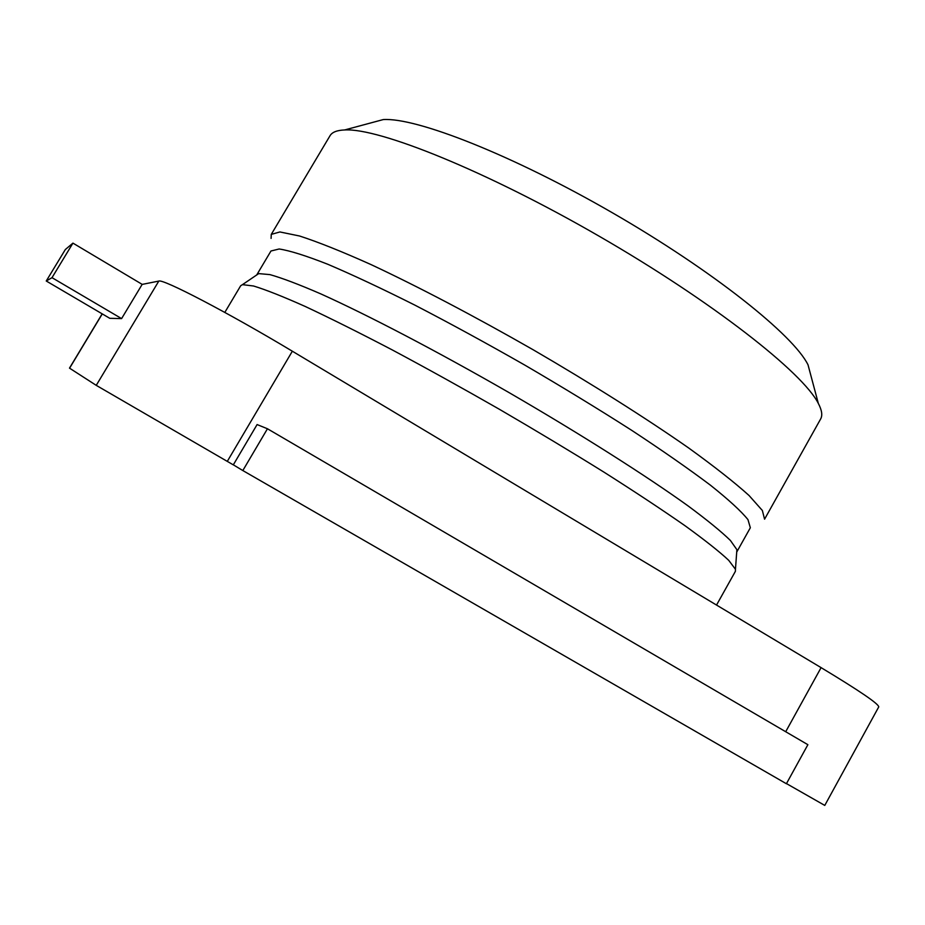 <?xml version="1.0" encoding="UTF-8"?>
<svg xmlns="http://www.w3.org/2000/svg" width="925" height="925" viewBox="0 0 925 925"><rect width="100%" height="100%" fill="white"/><g stroke="black" fill="none" stroke-linecap="round" stroke-linejoin="round"><path stroke-width="1.39" d="M233.308 464.87L96.246 385.355L158.811 281.084L142.149 284.403L121.591 318.605L109.763 318.304L46.25 281.003L65.34 249.53L72.936 243.125L142.172 284.368M158.811 281.084C162.731 278.552 228.082 312.615 292.346 351.211L227.284 461.39M785.707 731.721L821.088 667.63L292.346 351.211M821.088 667.63C859.441 690.767 878.669 703.856 878.75 706.897L824.776 805.421L786.47 783.591M224.81 312.419L240.697 285.733L242.454 284.646L253.542 285.998C265.729 289.698 283.004 296.543 305.342 306.522C330.433 318.292 359.374 332.734 392.165 349.87C426.575 368.266 462.257 388.038 499.222 409.185C536.014 430.622 570.979 451.631 604.118 472.236C635.348 492.065 662.323 509.906 685.055 525.758C704.873 540.119 719.442 551.647 728.738 560.353L735.456 569.28L735.387 571.349L716.528 605.066M256.722 274.956L258.711 273.603L269.903 274.609C281.998 277.997 298.983 284.426 320.836 293.907C368.243 315.286 437.409 351.419 508.854 392.489C580.148 433.837 646.02 475.658 688.246 506.033C707.382 520.22 721.442 531.702 730.426 540.489L736.89 549.681L735.456 569.28M256.768 274.875L270.967 250.999L279.165 248.987C289.803 250.617 305.99 255.705 327.739 264.249C352.541 274.794 381.632 288.45 415.001 305.192C450.186 323.449 486.758 343.395 524.706 365.04C562.423 387.089 597.989 408.781 631.382 430.125C662.577 450.648 688.94 469.021 710.481 485.22C728.75 499.789 741.249 511.259 747.978 519.653L750.337 527.759L736.716 552.075M271.083 238.407L271.268 234.395L279.905 231.955L299.573 236.002C318.096 241.992 341.926 251.519 371.029 264.585C417.915 286.519 474.826 316.385 533.436 349.928C591.78 383.898 646.101 418.262 688.547 447.897C714.412 466.57 734.566 482.445 749.03 495.488L762.362 510.496L764.57 519.191L820.637 418.979C822.672 415.417 821.897 410.226 818.324 403.427C802.923 372.578 712.262 301.458 599.099 236.176C485.995 170.824 379.065 127.87 344.655 129.951C336.978 130.263 332.098 132.183 330.028 135.721L271.268 234.395M371.098 122.84L383.228 119.579C416.181 117.267 512.369 154.972 612.558 212.877C712.805 270.69 793.534 335.139 808.022 364.832L811.26 376.972M257.092 424.563L233.331 464.824L242.824 470.547L267.452 428.761L257.092 424.563M96.246 385.355L69.491 368.127L102.166 313.853M267.452 428.761L807.883 744.694L786.4 783.741L242.824 470.547M46.25 281.003L52.008 277.673L72.936 243.125M52.008 277.673L121.591 318.605M102.27 313.91L69.583 368.196M258.711 273.603L242.454 284.646M383.228 119.579L344.655 129.951M808.022 364.832L818.324 403.427"/></g></svg>
